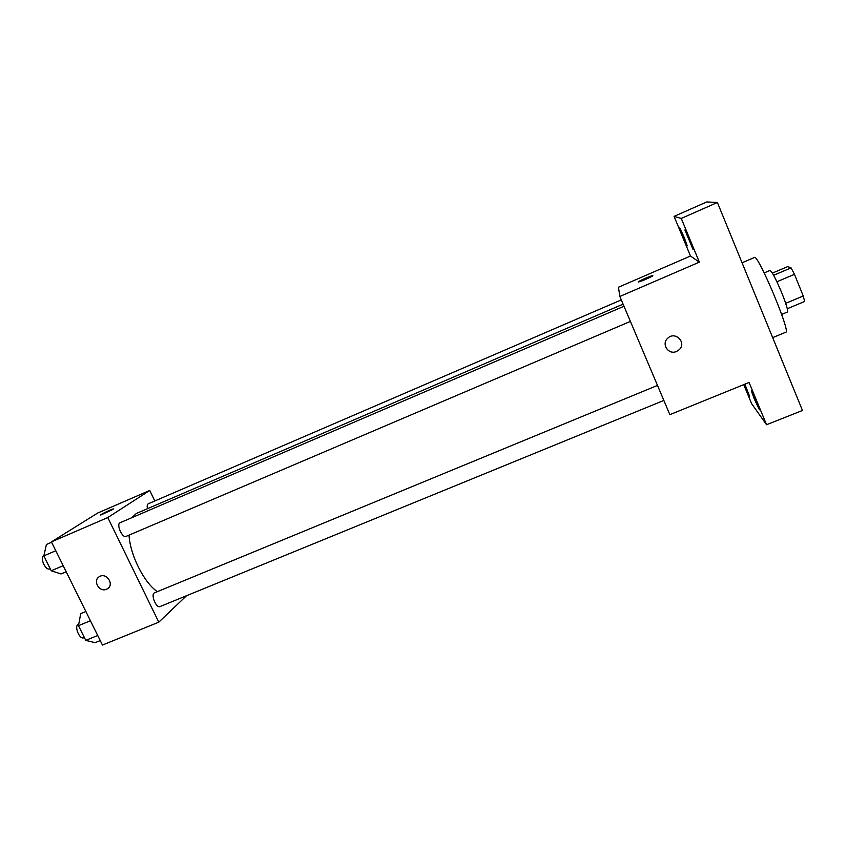 <?xml version="1.0" encoding="UTF-8"?>
<svg xmlns="http://www.w3.org/2000/svg" width="847" height="847" viewBox="0 0 847 847"><rect width="100%" height="100%" fill="white"/><g stroke="black" fill="none" stroke-linecap="round" stroke-linejoin="round"><path stroke-width="1.27" d="M772.369 273.115L787.71 266.604L791.077 267.885L794.486 274.333L803.242 295.984L804.65 301.49L787.287 308.721M785.688 303.321L803.242 295.984M776.911 281.755L794.486 274.333M764.195 272.914L769.987 270.447C771.998 271.474 775.937 278.97 781.813 292.946C786.323 304.327 788.197 310.68 787.456 312.014L781.643 314.428M773.629 275.275L791.077 267.885M772.676 337.625L785.825 332.204C791.13 332.755 757.737 253.306 754.412 257.488L742.057 262.782M674.074 216.387L681.274 218.431L699.347 262.147L619.845 296.471L618.458 287.239L690.485 256.016L674.074 216.387L706.747 201.946L717.398 202.497L802.469 410.467L766.556 424.728L751.628 403.68L743.751 384.644M681.274 218.431L717.398 202.497M619.845 296.471L669.861 414.649L749.087 382.473L766.556 424.728M676.52 351.463C668.378 355.306 660.914 343.776 667.891 338.101C675.44 330.817 687.002 342.834 679.125 349.769L676.52 351.463C668.378 355.306 660.914 343.776 667.891 338.101C675.44 330.817 687.002 342.834 679.125 349.769L676.52 351.463M756.604 401.986L759.42 409.821L754.179 398.704L751.363 390.848L756.604 401.986M744.884 384.189L749.542 396.216L744.142 384.485M684.09 237.149L687.245 245.884L679.707 227.79L684.09 237.149M689.627 239.987L692.962 249.293L684.905 229.95L689.627 239.987M690.485 256.016L699.347 262.147M652.825 275.656C653.535 276.006 641.126 281.543 638.818 281.913C635.377 282.676 649.585 276.133 652.412 275.656L652.412 275.656C650.083 276.037 637.855 281.49 638.394 281.913M157.394 591.64C144.128 582.884 130.142 555.166 129.019 535.135M131.793 517.708L136.356 513.473L623.096 304.147M126.372 536.225L126.087 536.384C122.264 538.427 115.997 524.081 120.126 522.726L623.985 306.254M663.836 400.44L159.988 606.579C156.187 608.538 150.406 594.107 154.482 592.847L657.484 385.417M147.452 508.708C146.902 506.04 147.177 504.399 148.278 503.774L621.306 299.902M154.821 500.958L149.76 490.455L107.791 517.549L158.791 622.174L186.52 595.727M149.76 490.455L97.649 513.049L51.413 541.889L107.791 517.549M51.413 541.889L102.455 645.054L158.791 622.174M106.521 589.247C99.3 592.667 92.334 580.523 99.321 576.691C106.351 571.979 114.779 584.589 107.41 588.781L106.521 589.247C99.311 592.667 92.344 580.523 99.321 576.691C106.362 571.979 114.779 584.589 107.421 588.781L106.521 589.247M112.873 509.439L100.772 515.018C98.39 515.527 111.433 509.163 113.233 508.941L112.873 509.439M100.56 515.008L113.445 508.952M81.121 523.361L78.39 525.066M85.854 611.502L80.709 613.63L78.475 625.679L85.759 640.364L95.108 642.682L100.242 640.597M78.475 625.679L90.428 620.756M85.759 640.364L97.712 635.483M84.351 637.526L83.768 637.77C79.47 639.93 73.816 625.7 78.379 624.228L78.771 624.059M51.582 542.249L46.447 544.462L43.832 555.876L51.222 570.772L61.058 573.948L66.193 571.767M43.832 555.876L55.786 550.741M51.222 570.772L63.176 565.69M50.185 568.708L49.857 568.877C45.558 571.122 39.364 557.114 43.928 555.452M126.087 536.384L630.401 321.405"/></g></svg>
